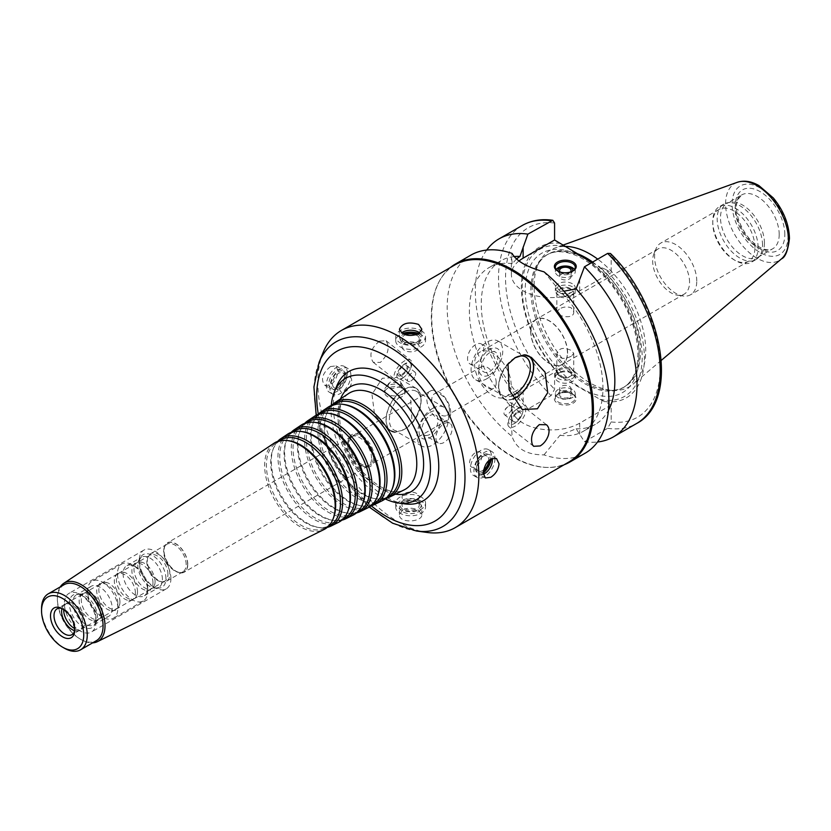 <?xml version="1.0" encoding="UTF-8"?>
<svg xmlns="http://www.w3.org/2000/svg" width="831" height="831" viewBox="0 0 831 831"><rect width="100%" height="100%" fill="white"/><g stroke="black" fill="none" stroke-linecap="round" stroke-linejoin="round"><path stroke-width="0.62" stroke-dasharray="4.16 3.12" d="M517.007 409.07A9.889 4.571 -51.6 0 1 521.608 415.521A9.889 4.571 -51.6 0 1 516.342 422.169A9.889 4.571 -51.6 0 1 509.6 424.039A9.889 4.571 -51.6 0 1 509.86 417.037A9.889 4.571 -51.6 0 1 515.127 410.389A9.889 4.571 -51.6 0 1 517.007 409.07M518.357 408.031A12.423 5.744 -51.6 0 1 524.465 407.335A12.423 5.744 -51.6 0 1 521.266 420.652A12.423 5.744 -51.6 0 1 509.039 426.833A12.423 5.744 -51.6 0 1 509.372 418.045A12.423 5.744 -51.6 0 1 515.989 409.683A12.423 5.744 -51.6 0 1 518.357 408.031M517.703 411.729A7.354 3.407 -51.6 0 1 521.12 416.518A7.354 3.407 -51.6 0 1 517.204 421.462A7.354 3.407 -51.6 0 1 511.47 420.777A7.354 3.407 -51.6 0 1 517.703 411.729M517.495 412.903A5.744 2.659 -51.6 0 1 520.32 412.581A5.744 2.659 -51.6 0 1 518.835 418.731A5.744 2.659 -51.6 0 1 513.194 421.587A5.744 2.659 -51.6 0 1 513.371 417.463A5.744 2.659 -51.6 0 1 517.495 412.903M508.852 406.068A5.744 2.659 -51.6 0 1 511.678 405.746A5.744 2.659 -51.6 0 1 510.192 411.896A5.744 2.659 -51.6 0 1 504.552 414.752A5.744 2.659 -51.6 0 1 504.708 410.691A5.744 2.659 -51.6 0 1 507.762 406.826A5.744 2.659 -51.6 0 1 508.852 406.068M402.692 377.97A9.889 4.571 128.4 0 0 404.572 376.651A9.889 4.571 128.4 0 0 409.839 370.003A9.889 4.571 128.4 0 0 410.109 363.002A9.889 4.571 128.4 0 0 403.357 364.871A9.889 4.571 128.4 0 0 398.091 371.519A9.889 4.571 128.4 0 0 402.692 377.97M401.342 379.009A12.423 5.744 128.4 0 0 403.71 377.357A12.423 5.744 128.4 0 0 410.327 368.995A12.423 5.744 128.4 0 0 410.659 360.207A12.423 5.744 128.4 0 0 398.444 366.388A12.423 5.744 128.4 0 0 395.234 379.705A12.423 5.744 128.4 0 0 401.342 379.009M401.996 375.321A7.354 3.407 128.4 0 0 408.229 366.263A7.354 3.407 128.4 0 0 402.495 365.578A7.354 3.407 128.4 0 0 398.579 370.522A7.354 3.407 128.4 0 0 401.996 375.321M402.204 374.137A5.744 2.659 128.4 0 0 406.328 369.577A5.744 2.659 128.4 0 0 406.504 365.453A5.744 2.659 128.4 0 0 400.864 368.31A5.744 2.659 128.4 0 0 399.389 374.459A5.744 2.659 128.4 0 0 402.204 374.137M410.846 380.972A5.744 2.659 128.4 0 0 411.937 380.214A5.744 2.659 128.4 0 0 414.991 376.35A5.744 2.659 128.4 0 0 415.147 372.288A5.744 2.659 128.4 0 0 409.506 375.145A5.744 2.659 128.4 0 0 408.021 381.294A5.744 2.659 128.4 0 0 410.846 380.972M379.528 341.105C370.823 348.168 368.735 355.242 373.264 362.306L380.38 362.42C388.181 354.775 390.071 347.545 386.051 340.741L379.528 341.105M399.212 386.924L400.916 383.465L390.425 381.855L388.357 384.805L388.69 386.54L390.04 387.911L392.242 388.576L399.212 386.924M402.027 394.174A10.19 5.879 180 0 1 390.923 395.452A10.19 5.879 180 0 1 384.628 390.009A10.19 5.879 180 0 1 385.522 387.61A10.19 5.879 180 0 1 394.818 384.13A10.19 5.879 180 0 1 404.126 387.61A10.19 5.879 180 0 1 405.009 390.009A10.19 5.879 180 0 1 402.027 394.174M402.027 396.667A10.19 5.879 180 0 1 390.923 397.945A10.19 5.879 180 0 1 384.628 392.502A10.19 5.879 180 0 1 394.818 386.623A10.19 5.879 180 0 1 405.009 392.502A10.19 5.879 180 0 1 402.027 396.667M395.151 432.432A24.857 14.356 -60 0 1 391.183 431.279A24.857 14.356 -60 0 1 391.183 402.578A24.857 14.356 -60 0 1 416.04 388.233A24.857 14.356 -60 0 1 412.062 422.667L410.535 397.208L397.478 377.523L382.291 378.25L371.976 394.393L374.625 414.835L388.285 429.606L395.525 432.213A24.608 14.21 -60 0 1 386.716 414.7A24.608 14.21 -60 0 1 403.606 389.666A24.608 14.21 -60 0 1 421.005 399.711A24.608 14.21 -60 0 1 411.688 422.886L412.062 422.667M444.034 423.717A11.478 6.627 -60 0 1 449.768 423.156A11.478 6.627 -60 0 1 449.768 436.41A11.478 6.627 -60 0 1 438.29 443.037A11.478 6.627 -60 0 1 436.535 433.834A11.478 6.627 -60 0 1 444.034 423.717M429.97 415.604A11.478 6.627 -60 0 1 435.714 415.033A11.478 6.627 -60 0 1 435.714 428.287A11.478 6.627 -60 0 1 424.236 434.925A11.478 6.627 -60 0 1 422.47 425.721A11.478 6.627 -60 0 1 429.97 415.604M429.97 412.332A15.477 8.944 -60 0 1 439.454 425.825A15.477 8.944 -60 0 1 420.486 436.774A15.477 8.944 -60 0 1 429.97 412.332M432.785 408.333A22.375 12.912 -60 0 1 443.972 407.232A22.375 12.912 -60 0 1 443.972 433.055A22.375 12.912 -60 0 1 421.597 445.977A22.375 12.912 -60 0 1 418.17 428.048A22.375 12.912 -60 0 1 432.785 408.333M405.185 392.409A22.375 12.912 -60 0 1 416.373 391.297A22.375 12.912 -60 0 1 421.005 401.539A22.375 12.912 -60 0 1 405.185 428.931A22.375 12.912 -60 0 1 394.008 430.043A22.375 12.912 -60 0 1 390.58 412.114A22.375 12.912 -60 0 1 405.185 392.409M395.525 432.213L404.624 429.263L411.688 422.886M507.637 364.373A24.857 14.356 120 0 0 503.669 398.807A24.857 14.356 120 0 0 512.956 399.067M529.482 356.406A24.857 14.356 120 0 0 528.516 355.761A24.857 14.356 120 0 0 524.548 354.608M475.664 363.324A11.478 6.627 120 0 0 483.164 353.206A11.478 6.627 120 0 0 481.409 344.003A11.478 6.627 120 0 0 469.93 350.63A11.478 6.627 120 0 0 469.93 363.885A11.478 6.627 120 0 0 475.664 363.324M489.729 371.436A11.478 6.627 120 0 0 497.229 361.319A11.478 6.627 120 0 0 495.473 352.126A11.478 6.627 120 0 0 483.985 358.753A11.478 6.627 120 0 0 483.985 372.008A11.478 6.627 120 0 0 489.729 371.436M489.729 374.708A15.477 8.944 120 0 0 499.213 350.267A15.477 8.944 120 0 0 480.245 361.215A15.477 8.944 120 0 0 489.729 374.708M486.914 378.707A22.375 12.912 120 0 0 501.529 358.992A22.375 12.912 120 0 0 498.101 341.063A22.375 12.912 120 0 0 475.727 353.985A22.375 12.912 120 0 0 475.727 379.809A22.375 12.912 120 0 0 486.914 378.707M514.794 357.943A22.375 12.912 120 0 0 514.514 358.109A22.375 12.912 120 0 0 498.693 385.501A22.375 12.912 120 0 0 503.326 395.743A22.375 12.912 120 0 0 511.481 396.044M527.83 355.678A24.608 14.21 120 0 0 526.376 355.138M507.544 364.726A24.608 14.21 120 0 0 498.693 387.329A24.608 14.21 120 0 0 512.862 398.89M416.726 493.51A8.611 4.976 0 0 0 407.346 492.43A8.611 4.976 0 0 0 402.027 497.021A8.611 4.976 0 0 0 410.639 501.997A8.611 4.976 0 0 0 419.25 497.021A8.611 4.976 0 0 0 416.726 493.51M416.726 501.623A8.611 4.976 0 0 0 407.346 500.553A8.611 4.976 0 0 0 402.027 505.144A8.611 4.976 0 0 0 410.639 510.109A8.611 4.976 0 0 0 419.25 505.144A8.611 4.976 0 0 0 416.726 501.623M402.734 509.87L399.451 514.659C398.766 523.748 422.512 522.232 421.826 514.659L418.544 510.317C413.277 507.668 408 507.512 402.734 509.87M418.544 502.599A11.187 6.461 0 0 0 406.359 501.207A11.187 6.461 0 0 0 399.451 507.17A11.187 6.461 0 0 0 410.639 513.631A11.187 6.461 0 0 0 421.826 507.17A11.187 6.461 0 0 0 418.544 502.599M421.182 501.083A14.916 8.611 0 0 0 404.936 499.213A14.916 8.611 0 0 0 395.722 507.17A14.916 8.611 0 0 0 410.639 515.781A14.916 8.611 0 0 0 425.555 507.17A14.916 8.611 0 0 0 421.182 501.083M421.182 497.021A14.916 8.611 0 0 0 404.936 495.162A14.916 8.611 0 0 0 395.722 503.108A14.916 8.611 0 0 0 410.639 511.719A14.916 8.611 0 0 0 425.555 503.108A14.916 8.611 0 0 0 421.182 497.021M418.138 500.813A10.606 6.129 0 0 0 400.397 503.555A10.606 6.129 0 0 0 413.381 511.055A10.606 6.129 0 0 0 418.138 500.813M351.7 380.868A8.611 4.976 120 0 0 349.913 376.931A8.611 4.976 120 0 0 341.302 381.907A8.611 4.976 120 0 0 341.302 391.848A8.611 4.976 120 0 0 347.94 389.542A8.611 4.976 120 0 0 351.7 380.868M344.668 376.817A8.611 4.976 120 0 0 342.881 372.87A8.611 4.976 120 0 0 334.27 377.845A8.611 4.976 120 0 0 334.27 387.786A8.611 4.976 120 0 0 340.907 385.48A8.611 4.976 120 0 0 344.668 376.817M330.53 366.554C322.407 373.202 320.475 379.445 324.744 385.262C331.912 386.041 336.347 381.252 338.051 370.896L335.932 365.879L330.53 366.554M344.73 374.75A11.187 6.461 120 0 0 342.414 369.629A11.187 6.461 120 0 0 331.226 376.09A11.187 6.461 120 0 0 331.226 389.001A11.187 6.461 120 0 0 339.848 386A11.187 6.461 120 0 0 344.73 374.75M347.368 373.223A14.916 8.611 120 0 0 344.273 366.398A14.916 8.611 120 0 0 329.367 375.01A14.916 8.611 120 0 0 329.367 392.232A14.916 8.611 120 0 0 340.855 388.233A14.916 8.611 120 0 0 347.368 373.223M350.879 375.259A14.916 8.611 120 0 0 347.794 368.424A14.916 8.611 120 0 0 332.878 377.035A14.916 8.611 120 0 0 332.878 394.258A14.916 8.611 120 0 0 344.366 390.269A14.916 8.611 120 0 0 350.879 375.259M346.08 375.996A10.606 6.129 120 0 0 334.831 374.989A10.606 6.129 120 0 0 334.831 389.999A10.606 6.129 120 0 0 346.08 375.996M416.726 343.328A8.611 4.976 180 0 1 419.25 346.839A8.611 4.976 180 0 1 410.639 351.814A8.611 4.976 180 0 1 402.027 346.839A8.611 4.976 180 0 1 407.346 342.247A8.611 4.976 180 0 1 416.726 343.328M416.289 334.976A8.611 4.976 180 0 1 416.726 335.205A8.611 4.976 180 0 1 419.25 338.726A8.611 4.976 180 0 1 410.639 343.691A8.611 4.976 180 0 1 402.027 338.726A8.611 4.976 180 0 1 405.466 334.748M419.873 333.054A11.187 6.461 180 0 1 421.826 336.69A11.187 6.461 180 0 1 410.639 343.151A11.187 6.461 180 0 1 399.451 336.69A11.187 6.461 180 0 1 401.664 332.847M421.182 330.603A14.916 8.611 180 0 1 425.555 336.69A14.916 8.611 180 0 1 410.639 345.301A14.916 8.611 180 0 1 395.722 336.69A14.916 8.611 180 0 1 404.936 328.744A14.916 8.611 180 0 1 421.182 330.603M419.094 333.657A14.916 8.611 180 0 1 421.182 334.664A14.916 8.611 180 0 1 425.555 340.752A14.916 8.611 180 0 1 410.639 349.363A14.916 8.611 180 0 1 395.722 340.752A14.916 8.611 180 0 1 402.63 333.491M417.983 334.301A10.606 6.129 180 0 1 418.138 334.394A10.606 6.129 180 0 1 417.941 343.161A10.606 6.129 180 0 1 402.765 342.829A10.606 6.129 180 0 1 403.741 334.072M481.762 455.959A8.611 4.976 -60 0 1 478.002 464.622A8.611 4.976 -60 0 1 471.364 466.939A8.611 4.976 -60 0 1 471.364 456.988A8.611 4.976 -60 0 1 479.975 452.022A8.611 4.976 -60 0 1 481.762 455.959M483.559 470.003A8.611 4.976 -60 0 1 478.396 470.99A8.611 4.976 -60 0 1 478.396 461.049A8.611 4.976 -60 0 1 487.008 456.084A8.611 4.976 -60 0 1 488.784 460.021A8.611 4.976 -60 0 1 488.773 460.519M483.299 474.252A11.187 6.461 -60 0 1 478.864 474.241A11.187 6.461 -60 0 1 478.864 461.319A11.187 6.461 -60 0 1 490.051 454.869A11.187 6.461 -60 0 1 492.232 458.369M495.006 458.463A14.916 8.611 -60 0 1 488.493 473.473A14.916 8.611 -60 0 1 477.004 477.461A14.916 8.611 -60 0 1 477.004 460.249A14.916 8.611 -60 0 1 491.91 451.638A14.916 8.611 -60 0 1 495.006 458.463M483.227 473.088A14.916 8.611 -60 0 1 473.483 475.436A14.916 8.611 -60 0 1 473.483 458.213A14.916 8.611 -60 0 1 488.399 449.602A14.916 8.611 -60 0 1 491.485 456.437A14.916 8.611 -60 0 1 491.308 458.754M483.278 471.842A10.606 6.129 -60 0 1 475.207 468.31A10.606 6.129 -60 0 1 482.51 454.993A10.606 6.129 -60 0 1 490.197 459.211A10.606 6.129 -60 0 1 490.197 459.387M569.36 274.282A5.744 3.314 -0 0 0 563.106 273.565A5.744 3.314 -0 0 0 559.564 276.619A5.744 3.314 -0 0 0 565.309 279.943A5.744 3.314 -0 0 0 571.042 276.619A5.744 3.314 -0 0 0 569.36 274.282M560.208 272.069A5.744 3.314 -0 0 0 565.309 273.846A5.744 3.314 -0 0 0 570.398 272.069M569.702 288.295A6.212 3.584 -0 0 0 560.915 288.295A6.212 3.584 -0 0 0 560.915 293.364A6.212 3.584 -0 0 0 569.702 293.364A6.212 3.584 -0 0 0 569.702 288.295M572.33 283.724A9.941 5.744 0 0 0 561.496 282.478A9.941 5.744 0 0 0 555.357 287.786A9.941 5.744 0 0 0 558.276 291.847A9.941 5.744 0 0 0 572.33 291.847A9.941 5.744 0 0 0 575.249 287.786A9.941 5.744 0 0 0 572.33 283.724M558.037 271.197A7.354 4.248 -0 0 0 565.309 274.781A7.354 4.248 -0 0 0 572.569 271.197M574.46 269.524A9.941 5.744 180 0 1 575.249 271.758A9.941 5.744 180 0 1 565.309 277.492A9.941 5.744 180 0 1 555.357 271.758A9.941 5.744 180 0 1 556.147 269.524M557.944 271.145A9.941 5.744 0 0 0 558.276 271.342A9.941 5.744 0 0 0 572.33 271.342A9.941 5.744 0 0 0 572.673 271.145M569.36 386.311A5.744 3.314 180 0 1 571.042 388.648A5.744 3.314 180 0 1 565.309 391.962A5.744 3.314 180 0 1 559.564 388.648A5.744 3.314 180 0 1 563.106 385.584A5.744 3.314 180 0 1 569.36 386.311M569.36 392.398A5.744 3.314 180 0 1 571.042 394.735A5.744 3.314 180 0 1 565.309 398.049A5.744 3.314 180 0 1 559.564 394.735A5.744 3.314 180 0 1 563.106 391.681A5.744 3.314 180 0 1 569.36 392.398M569.702 371.904L569.702 371.904A6.212 3.584 180 0 1 569.702 376.983A6.212 3.584 180 0 1 560.915 376.983A6.212 3.584 180 0 1 560.915 371.904A6.212 3.584 180 0 1 569.702 371.904L572.33 373.431A9.941 5.744 180 0 1 575.249 377.492A9.941 5.744 180 0 1 565.309 383.226A9.941 5.744 180 0 1 555.357 377.492A9.941 5.744 180 0 1 558.276 373.431A9.941 5.744 180 0 1 572.33 373.431L569.702 371.904M570.513 391.733A7.354 4.248 180 0 1 567.209 398.838A7.354 4.248 180 0 1 558.193 393.634A7.354 4.248 180 0 1 570.513 391.733M572.33 389.459A9.941 5.744 -0 0 0 561.496 388.222A9.941 5.744 -0 0 0 555.357 393.52A9.941 5.744 -0 0 0 565.309 399.264A9.941 5.744 -0 0 0 575.249 393.52A9.941 5.744 -0 0 0 572.33 389.459M572.33 393.925L572.33 393.925A9.941 5.744 180 0 1 575.249 397.987A9.941 5.744 180 0 1 565.309 403.731A9.941 5.744 180 0 1 555.357 397.987A9.941 5.744 180 0 1 558.276 393.925A9.941 5.744 180 0 1 572.33 393.925L573.037 394.33A10.938 6.316 -0 0 0 557.57 394.33A10.938 6.316 -0 0 0 557.57 403.264A10.938 6.316 -0 0 0 573.037 403.264A10.938 6.316 -0 0 0 573.037 394.33L572.33 393.925M572.33 370.387A9.941 5.744 180 0 1 574.377 372.101A9.941 5.744 180 0 1 575.249 374.449A9.941 5.744 180 0 1 565.309 380.183A9.941 5.744 180 0 1 555.357 374.449A9.941 5.744 180 0 1 556.23 372.101A9.941 5.744 180 0 1 572.33 370.387M571.281 368.881A8.455 4.882 180 0 1 573.016 370.346A8.455 4.882 180 0 1 573.754 372.34A8.455 4.882 180 0 1 565.309 377.212A8.455 4.882 180 0 1 556.853 372.34A8.455 4.882 180 0 1 557.591 370.346A8.455 4.882 180 0 1 571.281 368.881M571.281 356.25C563.854 359.781 559.045 358.826 556.853 353.383C559.045 347.929 563.854 346.963 571.281 350.495L573.754 353.383L571.281 356.25M572.33 286.768A9.941 5.744 0 0 0 561.496 285.532A9.941 5.744 0 0 0 555.357 290.829A9.941 5.744 0 0 0 556.23 293.177A9.941 5.744 0 0 0 565.309 296.574A9.941 5.744 0 0 0 574.377 293.177A9.941 5.744 0 0 0 575.249 290.829A9.941 5.744 0 0 0 572.33 286.768M571.281 289.489A8.455 4.882 0 0 0 562.068 288.43A8.455 4.882 0 0 0 556.853 292.938A8.455 4.882 0 0 0 557.591 294.932A8.455 4.882 0 0 0 565.309 297.82A8.455 4.882 0 0 0 573.016 294.932A8.455 4.882 0 0 0 573.754 292.938A8.455 4.882 0 0 0 571.281 289.489M559.325 309.028L556.853 311.895C556.344 316.258 574.273 320.132 573.754 311.895L571.281 307.875C567.293 306.359 563.314 306.743 559.325 309.028M543.993 454.879L559.99 435.267L576.143 428.786L584.463 441.697L607.658 428.308L611.18 421.93L611.18 404.988L579.716 423.156A40.013 23.102 180 0 1 536.109 428.162A40.013 23.102 180 0 1 511.397 406.816A40.013 23.102 180 0 1 523.125 390.477L554.578 372.309L554.578 389.261L551.067 395.629L527.872 409.029L519.957 396.345L512.332 407.751L511.397 424.142L512.093 436.462C516.186 448.792 526.812 454.921 543.993 454.879A114.335 66.013 -120 0 0 585.211 453.165M611.18 404.988L600.003 399.347L564.342 378.759L554.578 372.309M450.329 267.561A114.335 66.013 -120 0 0 439.755 280.483A114.335 66.013 -120 0 0 455.409 396.086A114.335 66.013 -120 0 0 547.702 467.448A114.335 66.013 -120 0 0 564.176 464.737M470.876 255.127A114.335 66.013 -120 0 0 450.651 336.472A114.335 66.013 -120 0 0 512.093 436.462M559.99 435.267A94.454 54.534 -120 0 0 583.383 431.258A94.454 54.534 -120 0 0 559.99 291.182L543.993 271.83M576.143 428.786A94.454 54.534 -120 0 0 595.276 424.402A94.454 54.534 -120 0 0 608.448 410.389M563.927 291.214L559.99 291.182M584.463 441.697A114.335 66.013 -120 0 0 597.52 442.009M605.269 401.581A86.995 50.224 -120 0 0 644.399 358.005A86.995 50.224 -120 0 0 605.269 269.254L611.18 272.661L611.18 255.719L610.442 253.486M600.003 399.347A84.866 48.998 -120 0 0 642.186 357.538A84.866 48.998 -120 0 0 600.003 267.031L605.269 269.254M516.466 258.981L512.332 263.656L511.397 257.174L512.093 253.424M518.98 260.965A40.013 23.102 0 0 0 511.397 274.49A40.013 23.102 0 0 0 536.109 295.836A40.013 23.102 0 0 0 579.716 290.829L611.18 272.661M592.036 262.43L600.003 267.031M564.291 246.392A78.914 45.56 -120 0 0 554.734 248.105A78.914 45.56 -120 0 0 539.651 261.422A78.914 45.56 -120 0 0 550.454 341.209A78.914 45.56 -120 0 0 614.151 390.466A78.914 45.56 -120 0 0 633.222 384.057A78.914 45.56 -120 0 0 645.708 350.651A78.914 45.56 -120 0 0 597.728 259.147M576.028 253.185A76.556 44.199 -120 0 0 548.055 254.203A76.556 44.199 -120 0 0 537.574 265.193A76.556 44.199 -120 0 0 548.055 342.601A76.556 44.199 -120 0 0 609.84 390.373A76.556 44.199 -120 0 0 624.611 386.799A76.556 44.199 -120 0 0 640.462 351.752A76.556 44.199 -120 0 0 592.659 262.066M564.342 246.443A84.866 48.998 -120 0 0 522.169 288.253A84.866 48.998 -120 0 0 564.342 378.759M560.489 243.4A86.995 50.224 -120 0 0 521.369 286.975A86.995 50.224 -120 0 0 560.489 375.726M486.696 250.058A114.335 66.013 -120 0 0 527.872 409.029M514.109 256.582A94.454 54.534 -120 0 0 500.823 260.799A94.454 54.534 -120 0 0 519.957 396.345M512.332 263.656A94.454 54.534 -120 0 0 488.94 267.665A94.454 54.534 -120 0 0 512.332 407.751M454.9 264.923A113.837 65.722 -120 0 0 439.319 281.273A113.837 65.722 -120 0 0 454.9 396.377A113.837 65.722 -120 0 0 546.788 467.427A113.837 65.722 -120 0 0 568.747 462.098M323.134 352.458A113.837 65.722 -120 0 0 341.416 461.901A113.837 65.722 -120 0 0 427.061 532.453M336.773 385.979A74.572 43.056 -120 0 0 348.75 457.663A74.572 43.056 -120 0 0 404.842 503.877M331.278 405.507A70.261 40.563 -120 0 0 385.179 498.88M331.746 405.32A54.586 31.516 -120 0 0 327.123 412.612A54.586 31.516 -120 0 0 335.89 465.09A54.586 31.516 -120 0 0 376.952 498.922A54.586 31.516 -120 0 0 385.584 498.558M334.124 404.385A53.496 30.882 -120 0 0 326.51 414.118A53.496 30.882 -120 0 0 335.101 465.547A53.496 30.882 -120 0 0 375.342 498.693A53.496 30.882 -120 0 0 387.578 496.969M343.857 404.458A53.153 30.685 -120 0 0 329.73 407.315A53.153 30.685 -120 0 0 330.696 468.092A53.153 30.685 -120 0 0 382.842 499.317A53.153 30.685 -120 0 0 392.388 488.503M328.141 407.18A54.067 31.214 -120 0 0 329.118 468.996A54.067 31.214 -120 0 0 382.167 500.761M318.231 414.337A53.548 30.913 -120 0 0 313.754 421.431A53.548 30.913 -120 0 0 322.355 472.901A53.548 30.913 -120 0 0 362.638 506.089A53.548 30.913 -120 0 0 371.01 505.757M320.6 413.391A52.446 30.28 -120 0 0 313.131 422.937A52.446 30.28 -120 0 0 321.555 473.358A52.446 30.28 -120 0 0 361.018 505.871A52.446 30.28 -120 0 0 373.015 504.178M330.063 413.526A52.114 30.082 -120 0 0 316.206 416.321A52.114 30.082 -120 0 0 317.151 475.903A52.114 30.082 -120 0 0 368.278 506.515A52.114 30.082 -120 0 0 377.638 495.92M314.617 416.186A53.028 30.612 -120 0 0 315.583 476.817A53.028 30.612 -120 0 0 367.603 507.959M304.717 423.353A52.498 30.311 -120 0 0 300.386 430.25A52.498 30.311 -120 0 0 308.81 480.723A52.498 30.311 -120 0 0 348.314 513.257A52.498 30.311 -120 0 0 356.447 512.956M307.086 422.397A51.408 29.677 -120 0 0 299.762 431.756A51.408 29.677 -120 0 0 308.021 481.18A51.408 29.677 -120 0 0 346.693 513.039A51.408 29.677 -120 0 0 358.452 511.377M316.268 422.584A51.065 29.49 -120 0 0 302.692 425.327A51.065 29.49 -120 0 0 303.616 483.725A51.065 29.49 -120 0 0 353.726 513.724A51.065 29.49 -120 0 0 362.887 503.337M301.092 425.192A51.979 30.009 -120 0 0 302.037 484.629A51.979 30.009 -120 0 0 353.04 515.168M291.203 432.369A51.46 29.708 -120 0 0 287.007 439.069A51.46 29.708 -120 0 0 295.275 488.535A51.46 29.708 -120 0 0 333.989 520.435A51.46 29.708 -120 0 0 341.884 520.154M293.561 431.403A50.369 29.075 -120 0 0 286.394 440.575A50.369 29.075 -120 0 0 294.475 489.002A50.369 29.075 -120 0 0 332.369 520.216A50.369 29.075 -120 0 0 343.899 518.586M302.463 431.653A50.026 28.888 -120 0 0 289.167 434.333A50.026 28.888 -120 0 0 290.081 491.536A50.026 28.888 -120 0 0 339.162 520.923A50.026 28.888 -120 0 0 348.137 510.753M287.578 434.198A50.94 29.407 -120 0 0 288.502 492.451A50.94 29.407 -120 0 0 338.477 522.377M277.679 441.386A50.421 29.106 -120 0 0 273.638 447.888A50.421 29.106 -120 0 0 281.73 496.356A50.421 29.106 -120 0 0 319.665 527.602A50.421 29.106 -120 0 0 327.31 527.353M280.047 440.42A49.32 28.483 -120 0 0 273.015 449.394A49.32 28.483 -120 0 0 280.94 496.813A49.32 28.483 -120 0 0 318.044 527.384A49.32 28.483 -120 0 0 329.336 525.794M288.669 440.71A48.987 28.285 -120 0 0 275.643 443.349A48.987 28.285 -120 0 0 276.536 499.358A48.987 28.285 -120 0 0 324.599 528.132A48.987 28.285 -120 0 0 333.387 518.17M274.053 443.214A49.902 28.805 -120 0 0 274.968 500.262A49.902 28.805 -120 0 0 323.924 529.576M60.268 586.904A33.687 19.445 -120 0 0 57.37 598.382A33.687 19.445 -120 0 0 81.189 639.641A33.687 19.445 -120 0 0 92.584 642.872M64.06 584.712A32.316 18.656 -120 0 0 57.37 599.504A32.316 18.656 -120 0 0 80.212 639.081A32.316 18.656 -120 0 0 96.375 640.68M41.55 608.645A32.316 18.656 -120 0 0 64.403 648.211M74.125 632.401A14.916 8.611 -120 0 0 75.102 627.831A14.916 8.611 -120 0 0 60.112 608.126M74.613 630.636A14.916 8.611 -120 0 0 79.589 630.282A14.916 8.611 -120 0 0 82.674 623.458A14.916 8.611 -120 0 0 76.172 608.448A14.916 8.611 -120 0 0 64.673 604.449A14.916 8.611 -120 0 0 61.878 608.593M74.676 628.568A14.916 8.611 -120 0 0 81.698 629.067A14.916 8.611 -120 0 0 84.513 624.819A14.916 8.611 -120 0 0 84.783 622.242A14.916 8.611 -120 0 0 71.871 602.922A14.916 8.611 -120 0 0 66.781 603.233A14.916 8.611 -120 0 0 63.707 609.559M100.25 613.309A14.916 8.611 -120 0 0 93.747 598.299A14.916 8.611 -120 0 0 82.248 594.3A14.916 8.611 -120 0 0 79.433 598.559A14.916 8.611 -120 0 0 92.075 620.456A14.916 8.611 -120 0 0 97.165 620.134A14.916 8.611 -120 0 0 100.25 613.309M102.358 612.094A14.916 8.611 -120 0 0 89.447 592.773A14.916 8.611 -120 0 0 84.357 593.085A14.916 8.611 -120 0 0 84.357 610.307A14.916 8.611 -120 0 0 99.273 618.918A14.916 8.611 -120 0 0 102.088 614.67A14.916 8.611 -120 0 0 102.358 612.094M117.825 603.161A14.916 8.611 -120 0 0 111.323 588.151A14.916 8.611 -120 0 0 99.824 584.162A14.916 8.611 -120 0 0 97.009 588.41A14.916 8.611 -120 0 0 109.65 610.307A14.916 8.611 -120 0 0 114.74 609.985A14.916 8.611 -120 0 0 117.825 603.161M119.934 601.945A14.916 8.611 -120 0 0 107.022 582.624A14.916 8.611 -120 0 0 101.933 582.936A14.916 8.611 -120 0 0 101.933 600.159A14.916 8.611 -120 0 0 116.849 608.77A14.916 8.611 -120 0 0 119.664 604.521A14.916 8.611 -120 0 0 119.934 601.945M135.401 593.012A14.916 8.611 -120 0 0 128.898 578.002A14.916 8.611 -120 0 0 117.4 574.013A14.916 8.611 -120 0 0 114.585 578.262A14.916 8.611 -120 0 0 127.226 600.159A14.916 8.611 -120 0 0 132.316 599.837A14.916 8.611 -120 0 0 135.401 593.012M137.51 591.797A14.916 8.611 -120 0 0 124.598 572.476A14.916 8.611 -120 0 0 119.508 572.798A14.916 8.611 -120 0 0 119.508 590.01A14.916 8.611 -120 0 0 134.425 598.621A14.916 8.611 -120 0 0 137.24 594.373A14.916 8.611 -120 0 0 137.51 591.797M152.977 582.863A14.916 8.611 -120 0 0 146.474 567.864A14.916 8.611 -120 0 0 134.975 563.865A14.916 8.611 -120 0 0 132.16 568.113A14.916 8.611 -120 0 0 144.802 590.01A14.916 8.611 -120 0 0 149.892 589.698A14.916 8.611 -120 0 0 152.977 582.863M155.085 581.648A14.916 8.611 -120 0 0 142.174 562.327A14.916 8.611 -120 0 0 137.084 562.649A14.916 8.611 -120 0 0 137.084 579.861A14.916 8.611 -120 0 0 152 588.473A14.916 8.611 -120 0 0 154.815 584.224A14.916 8.611 -120 0 0 155.085 581.648M167.935 574.231A14.916 8.611 -120 0 0 161.422 559.221A14.916 8.611 -120 0 0 149.933 555.233A14.916 8.611 -120 0 0 147.534 558.11A14.916 8.611 -120 0 0 149.933 572.455A14.916 8.611 -120 0 0 161.152 581.69A14.916 8.611 -120 0 0 164.839 581.066A14.916 8.611 -120 0 0 167.935 574.231M169.856 573.941A15.903 9.183 -120 0 0 162.907 557.933A15.903 9.183 -120 0 0 150.65 553.664A15.903 9.183 -120 0 0 148.095 556.739A15.903 9.183 -120 0 0 150.65 572.04A15.903 9.183 -120 0 0 162.616 581.897A15.903 9.183 -120 0 0 166.553 581.222A15.903 9.183 -120 0 0 169.856 573.941M186.165 564.519A15.903 9.183 -120 0 0 179.216 548.512A15.903 9.183 -120 0 0 166.958 544.253A15.903 9.183 -120 0 0 164.403 547.328A15.903 9.183 -120 0 0 166.958 562.618A15.903 9.183 -120 0 0 178.925 572.476A15.903 9.183 -120 0 0 182.872 571.801A15.903 9.183 -120 0 0 186.165 564.519M187.609 564.301A16.651 9.619 -120 0 0 177.969 545.365A16.651 9.619 -120 0 0 164.829 546.299A16.651 9.619 -120 0 0 167.498 562.307A16.651 9.619 -120 0 0 180.026 572.632A16.651 9.619 -120 0 0 187.609 564.301M187.775 564.394A16.9 9.754 -120 0 0 180.4 547.39A16.9 9.754 -120 0 0 167.374 542.861A16.9 9.754 -120 0 0 167.374 562.379A16.9 9.754 -120 0 0 184.274 572.133A16.9 9.754 -120 0 0 187.775 564.394M371.55 458.297A16.9 9.754 -120 0 0 364.175 441.292A16.9 9.754 -120 0 0 351.149 436.763A16.9 9.754 -120 0 0 348.438 440.025A16.9 9.754 -120 0 0 351.149 456.281A16.9 9.754 -120 0 0 363.864 466.752A16.9 9.754 -120 0 0 368.05 466.035A16.9 9.754 -120 0 0 371.55 458.297M374.428 457.85A18.396 10.616 -120 0 0 363.791 436.94A18.396 10.616 -120 0 0 349.28 437.968A18.396 10.616 -120 0 0 352.23 455.658A18.396 10.616 -120 0 0 366.066 467.053A18.396 10.616 -120 0 0 374.428 457.85M373.379 457.247A16.9 9.754 -120 0 0 366.004 440.233A16.9 9.754 -120 0 0 352.978 435.704A16.9 9.754 -120 0 0 352.978 455.222A16.9 9.754 -120 0 0 369.878 464.986A16.9 9.754 -120 0 0 373.379 457.247M450.714 412.602A16.9 9.754 -120 0 0 443.328 395.587A16.9 9.754 -120 0 0 430.313 391.058A16.9 9.754 -120 0 0 430.313 410.576A16.9 9.754 -120 0 0 447.213 420.33A16.9 9.754 -120 0 0 450.714 412.602M449.374 409.714A12.423 7.178 -120 0 0 443.951 397.208A12.423 7.178 -120 0 0 434.374 393.884A12.423 7.178 -120 0 0 434.374 408.229A12.423 7.178 -120 0 0 446.798 415.407A12.423 7.178 -120 0 0 449.374 409.714M496.2 382.686A12.423 7.178 -120 0 0 490.778 370.169A12.423 7.178 -120 0 0 481.201 366.845A12.423 7.178 -120 0 0 481.201 381.19A12.423 7.178 -120 0 0 493.624 388.368A12.423 7.178 -120 0 0 496.2 382.686M511.169 384.992A25.854 14.927 -120 0 0 499.888 358.982A25.854 14.927 -120 0 0 479.965 352.053A25.854 14.927 -120 0 0 479.965 381.907A25.854 14.927 -120 0 0 505.819 396.834A25.854 14.927 -120 0 0 511.169 384.992M567.417 352.531A25.854 14.927 -120 0 0 556.126 326.51A25.854 14.927 -120 0 0 536.213 319.582A25.854 14.927 -120 0 0 536.213 349.435A25.854 14.927 -120 0 0 562.057 364.362A25.854 14.927 -120 0 0 567.417 352.531M567.594 352.624A26.093 15.072 -120 0 0 556.199 326.365A26.093 15.072 -120 0 0 536.088 319.374A26.093 15.072 -120 0 0 536.088 349.508A26.093 15.072 -120 0 0 562.182 364.57A26.093 15.072 -120 0 0 567.594 352.624M689.564 282.208A26.093 15.072 -120 0 0 678.179 255.938A26.093 15.072 -120 0 0 658.059 248.947A26.093 15.072 -120 0 0 653.872 253.995A26.093 15.072 -120 0 0 658.059 279.081A26.093 15.072 -120 0 0 677.701 295.254A26.093 15.072 -120 0 0 684.162 294.153A26.093 15.072 -120 0 0 689.564 282.208M696.773 281.086A29.823 17.222 -120 0 0 683.747 251.076A29.823 17.222 -120 0 0 660.77 243.078A29.823 17.222 -120 0 0 655.981 248.843A29.823 17.222 -120 0 0 660.77 277.523A29.823 17.222 -120 0 0 683.207 296.013A29.823 17.222 -120 0 0 690.592 294.745A29.823 17.222 -120 0 0 696.773 281.086M754.943 247.503A29.823 17.222 -120 0 0 741.927 217.483A29.823 17.222 -120 0 0 718.94 209.495A29.823 17.222 -120 0 0 712.759 223.144A29.823 17.222 -120 0 0 733.856 259.677A29.823 17.222 -120 0 0 748.773 261.152A29.823 17.222 -120 0 0 754.943 247.503M758.111 247.503A32.066 18.511 -120 0 0 744.109 215.239A32.066 18.511 -120 0 0 719.407 206.649A32.066 18.511 -120 0 0 712.759 221.326A32.066 18.511 -120 0 0 735.435 260.591A32.066 18.511 -120 0 0 751.473 262.18A32.066 18.511 -120 0 0 758.111 247.503M762.515 244.958A32.066 18.511 -120 0 0 750.476 214.886A32.066 18.511 -120 0 0 727.135 202.847A32.066 18.511 -120 0 0 723.811 204.104A32.066 18.511 -120 0 0 723.811 241.125A32.066 18.511 -120 0 0 755.878 259.636A32.066 18.511 -120 0 0 758.62 257.381A32.066 18.511 -120 0 0 762.515 244.958M764.437 243.036A31.069 17.939 -120 0 0 752.772 213.889A31.069 17.939 -120 0 0 730.158 202.234A31.069 17.939 -120 0 0 726.928 203.45A31.069 17.939 -120 0 0 726.928 239.318A31.069 17.939 -120 0 0 757.997 257.257A31.069 17.939 -120 0 0 760.666 255.075A31.069 17.939 -120 0 0 764.437 243.036M147.71 587.943A17.399 10.045 -120 0 0 135.401 566.628A17.399 10.045 -120 0 0 126.707 565.766A17.399 10.045 -120 0 0 126.707 585.865A17.399 10.045 -120 0 0 144.106 595.91A17.399 10.045 -120 0 0 147.71 587.943L147.71 591.184A21.377 12.34 -120 0 0 132.596 565.007A21.377 12.34 -120 0 0 121.908 563.948A21.377 12.34 -120 0 0 121.908 588.628A21.377 12.34 -120 0 0 143.275 600.969A21.377 12.34 -120 0 0 147.71 591.184M170.906 578.605A22.375 12.912 -120 0 0 161.141 556.095A22.375 12.912 -120 0 0 143.908 550.101A22.375 12.912 -120 0 0 139.276 560.343A22.375 12.912 -120 0 0 155.085 587.735A22.375 12.912 -120 0 0 166.273 588.847A22.375 12.912 -120 0 0 170.906 578.605M96.032 621.837A22.375 12.912 -120 0 0 80.212 594.435A22.375 12.912 -120 0 0 69.035 593.324A22.375 12.912 -120 0 0 69.035 619.157A22.375 12.912 -120 0 0 91.4 632.069A22.375 12.912 -120 0 0 96.032 621.837L96.032 618.96A18.853 10.886 -120 0 0 82.705 595.869A18.853 10.886 -120 0 0 69.368 603.566A18.853 10.886 -120 0 0 82.705 626.657A18.853 10.886 -120 0 0 96.032 618.96L93.882 624.902A17.399 10.045 -120 0 0 97.487 616.934A17.399 10.045 -120 0 0 89.893 599.421A17.399 10.045 -120 0 0 76.483 594.757A17.399 10.045 -120 0 0 76.483 614.857A17.399 10.045 -120 0 0 93.882 624.902L108.601 616.405A17.399 10.045 -120 0 0 112.206 608.437A17.399 10.045 -120 0 0 104.613 590.924A17.399 10.045 -120 0 0 91.202 586.27A17.399 10.045 -120 0 0 87.598 594.227A17.399 10.045 -120 0 0 99.897 615.542A17.399 10.045 -120 0 0 108.601 616.405M117.825 608.437A21.377 12.34 -120 0 0 108.497 586.925A21.377 12.34 -120 0 0 92.023 581.201A21.377 12.34 -120 0 0 87.598 590.986A21.377 12.34 -120 0 0 102.712 617.163A21.377 12.34 -120 0 0 113.4 618.222A21.377 12.34 -120 0 0 117.825 608.437M579.716 423.156L579.716 434.229M523.125 390.477L523.125 401.55M607.658 428.308A114.335 66.013 -120 0 0 636.536 423.54M611.18 421.93A109.37 63.146 -120 0 0 660.209 367.136A109.37 63.146 -120 0 0 611.18 255.719M579.716 290.829L579.716 279.756M787.996 236.347A39.535 22.821 -120 0 0 746.061 184.181A39.535 22.821 -120 0 0 746.061 240.086A39.535 22.821 -120 0 0 787.996 236.347M784.828 234.519A35.047 20.235 -120 0 0 747.651 188.273A35.047 20.235 -120 0 0 747.651 237.832A35.047 20.235 -120 0 0 784.828 234.519M737.222 182.332A44.448 25.668 -120 0 0 734.812 234.778A44.448 25.668 -120 0 0 781.431 258.908M639.122 352.531A76.556 44.199 -120 0 0 605.706 275.487A76.556 44.199 -120 0 0 546.715 254.972A76.556 44.199 -120 0 0 546.715 343.369A76.556 44.199 -120 0 0 623.271 387.568A76.556 44.199 -120 0 0 639.122 352.531M639.122 355.772A80.534 46.494 -120 0 0 553.706 249.508A80.534 46.494 -120 0 0 553.706 363.407A80.534 46.494 -120 0 0 639.122 355.772M554.578 223.051A109.37 63.146 -120 0 0 505.549 277.845A109.37 63.146 -120 0 0 554.578 389.261M522.2 225.502A114.335 66.013 -120 0 0 551.067 395.629M319.094 362.358A106.659 61.587 -120 0 0 336.212 464.903A106.659 61.587 -120 0 0 416.456 531.009M318.315 414.243A98.058 56.612 -120 0 0 371.135 505.726M340.523 398.932A60.611 34.995 -120 0 0 350.453 456.676A60.611 34.995 -120 0 0 395.504 494.165M348.594 393.541A55.646 32.129 -120 0 0 349.612 457.164A55.646 32.129 -120 0 0 404.198 489.854C389.355 500.189 351.731 471.312 342.528 436.254C337.085 414.513 339.1 400.282 348.594 393.541M779.198 234.519A31.069 17.939 -120 0 0 765.642 203.242A31.069 17.939 -120 0 0 741.699 194.921A31.069 17.939 -120 0 0 741.699 230.8A31.069 17.939 -120 0 0 772.768 248.739A31.069 17.939 -120 0 0 779.198 234.519M162.419 579.446A17.399 10.045 -120 0 0 154.826 561.933A17.399 10.045 -120 0 0 141.415 557.279A17.399 10.045 -120 0 0 141.415 577.368A17.399 10.045 -120 0 0 158.814 587.413A17.399 10.045 -120 0 0 162.419 579.446M165.94 578.605A18.853 10.886 -120 0 0 152.603 555.513A18.853 10.886 -120 0 0 139.276 563.21A18.853 10.886 -120 0 0 152.603 586.302A18.853 10.886 -120 0 0 165.94 578.605M509.86 417.037L509.372 418.045M515.127 410.389L515.989 409.683M521.12 416.518L521.608 415.521M517.204 421.462L516.342 422.169M520.32 412.581L511.678 405.746M513.194 421.587L504.552 414.752M507.762 406.826L505.809 408.426L504.708 410.691M546.445 424.734L524.465 407.335M533.647 446.299L509.039 426.833M409.839 370.003L410.327 368.995M404.572 376.651L403.71 377.357M398.579 370.522L398.091 371.519M402.495 365.578L403.357 364.871M399.389 374.459L408.021 381.294M406.504 365.453L415.147 372.288M411.937 380.214L413.89 378.614L414.991 376.35M373.254 362.306L395.234 379.705M386.051 340.741L410.659 360.207M389.095 382.998L385.522 387.61M400.916 383.465L404.126 387.61M384.628 390.009L384.628 392.502M405.009 390.009L405.009 392.502M416.04 388.233L397.478 377.523M391.183 431.279L388.285 429.606M449.768 423.156L435.714 415.033M438.29 443.037L424.236 434.925M443.972 407.232L416.373 391.297M421.597 445.977L394.008 430.043M421.005 401.539L421.005 399.711M405.185 428.931L404.624 429.263M503.669 398.807L522.221 409.517M528.516 355.761L531.414 357.434M469.93 363.885L483.985 372.008M481.409 344.003L495.473 352.126M475.727 379.809L503.326 395.743M498.101 341.063L525.691 356.998M498.693 385.501L498.693 387.329M514.514 358.109L515.075 357.777M419.25 505.144L419.25 497.021M402.027 505.144L402.027 497.021M421.826 514.659L421.826 507.17M399.451 514.659L399.451 507.17M425.555 507.17L425.555 503.108M395.722 507.17L395.722 503.108M334.27 387.786L341.302 391.848M342.881 372.87L349.913 376.931M324.744 385.262L331.226 389.001M335.932 365.889L342.414 369.629M329.367 392.232L332.878 394.258M344.273 366.398L347.794 368.424M402.027 338.726L402.027 346.839M419.25 338.726L419.25 346.839M399.451 329.211L399.451 336.69M421.826 329.211L421.826 336.69M395.722 336.69L395.722 340.752M425.555 336.69L425.555 340.752M487.008 456.084L479.975 452.022M478.396 470.99L471.364 466.939M496.533 458.608L490.051 454.869M485.346 477.981L478.864 474.241M491.91 451.638L488.399 449.602M477.004 477.461L473.483 475.436M571.042 276.619L571.042 270.532M559.564 276.619L559.564 270.532M569.702 293.364L572.33 291.847M560.915 293.364L558.276 291.847M575.249 271.758L575.249 267.291M555.357 271.758L555.357 267.291M559.564 388.648L559.564 394.735M571.042 388.648L571.042 394.735M560.915 371.904L558.276 373.431M555.357 393.52L555.357 397.987M575.249 393.52L575.249 397.987M557.591 370.346L556.23 372.101M573.016 370.346L574.377 372.101M555.357 374.449L555.357 377.492M575.249 374.449L575.249 377.492M558.276 393.925L557.57 394.33M556.853 353.383L556.853 372.34M573.754 353.383L573.754 372.34M573.016 294.932L574.377 293.177M557.591 294.932L556.23 293.177M575.249 290.829L575.249 287.786M555.357 290.829L555.357 287.786M572.33 271.342L573.037 270.937M558.276 271.342L557.57 270.937M573.754 311.895L573.754 292.938M556.853 311.895L556.853 292.938M511.397 406.816L511.397 424.142M595.276 424.402L583.383 431.258M511.397 274.49L511.397 257.174M562.753 245.207L554.734 248.105M661.32 360.332L633.222 384.057M609.84 390.373L614.151 390.466M537.574 265.193L539.651 261.422M548.055 254.203L546.715 254.972C554.952 250.204 565.444 250.692 578.199 256.436C589.615 261.931 600.418 270.958 610.588 283.548C628.174 306.525 637.294 330.063 637.959 354.151C637.564 370.958 632.671 382.094 623.271 387.568L624.611 386.799M500.823 260.799L488.94 267.665M546.788 467.427L547.702 467.448M439.319 281.273L439.755 280.483M316.175 415.261L317.265 420.299L331.953 459.044L355.824 493.759L369.182 507.076M375.342 498.693L376.952 498.922M326.51 414.118L327.123 412.612M382.842 499.317L387.038 497.239M329.73 407.315L333.626 404.718M361.018 505.871L362.638 506.089M313.131 422.937L313.754 421.431M368.278 506.515L372.423 504.469M316.206 416.321L320.049 413.755M346.693 513.039L348.314 513.257M299.762 431.756L300.386 430.25M353.726 513.724L357.808 511.699M302.692 425.327L306.483 422.802M332.369 520.216L333.989 520.435M286.394 440.575L287.007 439.069M339.162 520.923L343.193 518.928M289.167 434.333L292.917 431.84M318.044 527.384L319.665 527.602M273.015 449.394L273.638 447.888M324.599 528.132L328.577 526.158M275.643 443.349L279.341 440.887M80.212 639.081L81.189 639.641M57.37 599.504L57.37 598.382M64.673 604.449L57.1 608.822M79.589 630.282L72.017 634.655M71.871 602.922C64.579 602.496 65.119 602.205 61.858 608.697M84.513 624.819C81.241 631.342 81.76 631.02 74.499 630.604M82.248 594.3L66.781 603.233M97.165 620.134L81.698 629.067M89.447 592.773C82.155 592.347 82.695 592.056 79.433 598.559M102.088 614.67C98.816 621.193 99.336 620.871 92.075 620.456M99.824 584.162L84.357 593.085M114.74 609.985L99.273 618.918M107.022 582.624C99.73 582.199 100.271 581.908 97.009 588.41M119.664 604.521C116.392 611.045 116.911 610.723 109.65 610.307M117.4 574.013L101.933 582.936M132.316 599.837L116.849 608.77M124.598 572.476C117.306 572.05 117.846 571.759 114.585 578.262M137.24 594.373C133.968 600.896 134.487 600.584 127.226 600.159M134.975 563.865L119.508 572.798M149.892 589.698L134.425 598.621M142.174 562.327C134.882 561.901 135.422 561.611 132.16 568.113M154.815 584.224C151.543 590.748 152.063 590.436 144.802 590.01M149.933 555.233L137.084 562.649M164.839 581.066L152 588.473M161.152 581.69L162.616 581.897M147.534 558.11L148.095 556.739M166.958 544.253L150.65 553.664M182.872 571.801L166.553 581.222M178.925 572.476L180.026 572.632M164.403 547.328L164.829 546.299M351.149 436.763L167.374 542.861M368.05 466.035L184.274 572.133M363.864 466.752L366.066 467.053M348.438 440.025L349.28 437.968M430.313 391.058L352.978 435.704M447.213 420.33L369.878 464.986M481.201 366.845L434.374 393.884M493.624 388.368L446.798 415.407M536.213 319.582L479.965 352.053M562.057 364.362L505.819 396.834M658.059 248.947L536.088 319.374M684.162 294.153L562.182 364.57M677.701 295.254L683.207 296.013M653.872 253.995L655.981 248.843M718.94 209.495L660.77 243.078M748.773 261.152L690.592 294.745M733.856 259.677L735.435 260.591M712.759 223.144L712.759 221.326M723.811 204.104L719.407 206.649M755.878 259.636L751.473 262.18M730.158 202.234L727.135 202.847M760.666 255.075L758.62 257.381M757.997 257.257L772.768 248.739C770.244 250.349 766.608 250.214 761.84 248.324C751.162 242.974 743.298 233.106 738.24 218.719C734.936 206.348 737.055 201.382 737.803 199.658L741.699 194.921L726.928 203.45M135.401 566.628L132.596 565.007M139.276 560.343L139.276 563.21C139.608 559.564 140.325 557.58 141.415 557.279L126.707 565.766M155.085 587.735L152.603 586.302C155.937 587.839 158.004 588.203 158.814 587.413L144.106 595.91M143.908 550.101L69.035 593.324M166.273 588.847L91.4 632.069M91.202 586.27L76.483 594.757C77.2 593.916 79.277 594.279 82.705 595.869L80.212 594.435M99.897 615.542L102.712 617.163M87.598 594.227L87.598 590.986M121.908 563.948L92.023 581.201M143.275 600.969L113.4 618.222"/><path stroke-width="1.25" d="M540.181 445.946L533.647 446.299L532.339 444.616C530.24 437.262 532.567 430.603 539.319 424.631L546.445 424.734C549.062 427.051 549.696 430.603 548.356 435.371C546.663 440.118 543.931 443.64 540.181 445.946M512.956 399.067A24.857 14.356 120 0 0 531.321 378.624A24.857 14.356 120 0 0 529.482 356.406M526.376 355.138A24.608 14.21 120 0 0 524.174 354.827L531.414 357.434L545.074 372.205L547.722 392.658L537.408 408.79L522.221 409.517L509.164 389.832L508.011 364.165A24.608 14.21 120 0 0 507.544 364.726M511.481 396.044A22.375 12.912 120 0 0 514.514 394.632A22.375 12.912 120 0 0 529.129 374.926A22.375 12.912 120 0 0 525.691 356.998A22.375 12.912 120 0 0 514.794 357.943M512.862 398.89A24.608 14.21 120 0 0 516.093 397.374A24.608 14.21 120 0 0 532.318 375.186A24.608 14.21 120 0 0 527.83 355.678M508.011 364.165L515.075 357.777L524.174 354.827M405.466 334.748A8.611 4.976 180 0 1 416.289 334.976M418.544 334C408.717 336.898 402.36 335.298 399.451 329.211C402.36 323.114 408.727 321.524 418.544 324.412L421.826 329.211L418.544 334M401.664 332.847A11.187 6.461 180 0 1 418.544 332.13A11.187 6.461 180 0 1 419.873 333.054M402.63 333.491A14.916 8.611 180 0 1 419.094 333.657M403.741 334.072A10.606 6.129 180 0 1 417.983 334.301M488.773 460.519A8.611 4.976 -60 0 1 483.559 470.003M490.747 477.316L485.346 477.981L483.227 472.974C484.93 462.607 489.366 457.819 496.533 458.608L499.047 463.843C498.444 469.588 495.681 474.075 490.747 477.316M492.232 458.369A11.187 6.461 -60 0 1 492.368 459.99A11.187 6.461 -60 0 1 483.299 474.252M491.308 458.754A14.916 8.611 -60 0 1 483.227 473.088M490.197 459.387A10.606 6.129 -60 0 1 483.278 471.842M570.398 272.069A5.744 3.314 -0 0 0 571.042 270.532A5.744 3.314 -0 0 0 569.36 268.195A5.744 3.314 -0 0 0 563.106 267.478A5.744 3.314 -0 0 0 559.564 270.532A5.744 3.314 -0 0 0 560.208 272.069M572.569 271.197A7.354 4.248 -0 0 0 570.513 267.53A7.354 4.248 -0 0 0 561.964 266.751A7.354 4.248 -0 0 0 558.037 271.197M556.147 269.524A9.941 5.744 180 0 1 572.33 267.696A9.941 5.744 180 0 1 574.46 269.524M572.673 271.145A9.941 5.744 0 0 0 575.249 267.291A9.941 5.744 0 0 0 572.33 263.23A9.941 5.744 0 0 0 561.496 261.983A9.941 5.744 0 0 0 555.357 267.291A9.941 5.744 0 0 0 557.944 271.145M573.037 262.014A10.938 6.316 180 0 1 573.037 270.937A10.938 6.316 180 0 1 557.57 270.937A10.938 6.316 180 0 1 557.57 262.014A10.938 6.316 180 0 1 573.037 262.014M564.176 464.737A114.335 66.013 -120 0 0 569.744 462.098A114.335 66.013 -120 0 0 593.427 409.756A114.335 66.013 -120 0 0 543.516 294.693A114.335 66.013 -120 0 0 455.409 264.061A114.335 66.013 -120 0 0 450.329 267.561M569.744 462.098L585.211 453.165A114.335 66.013 -120 0 0 608.894 400.822A114.335 66.013 -120 0 0 543.993 271.83C526.812 267.063 516.186 260.934 512.093 253.424A114.335 66.013 -120 0 0 470.876 255.127L455.409 264.061M608.448 410.389A94.454 54.534 -120 0 0 576.143 288.856L563.927 291.214M597.52 442.009A114.335 66.013 -120 0 0 613.33 436.929A114.335 66.013 -120 0 0 584.463 266.803L576.143 288.856M607.658 253.403A114.335 66.013 -120 0 1 636.536 423.54C680.381 400.916 662.993 304.51 610.442 253.486L607.658 253.403L584.463 266.803M516.466 258.981L519.957 256.415L527.872 234.124L552.833 220.308L554.578 223.051L554.578 239.993L523.125 258.161A40.013 23.102 0 0 0 518.98 260.965M554.578 239.993L592.036 262.43M597.728 259.147A78.914 45.56 -120 0 0 564.291 246.392M592.659 262.066A76.556 44.199 -120 0 0 576.028 253.185M527.872 234.124A114.335 66.013 -120 0 0 498.995 238.892A114.335 66.013 -120 0 0 486.696 250.058M519.957 256.415A94.454 54.534 -120 0 0 514.109 256.582M369.182 507.076L392.575 523.187L416.456 531.009L427.061 532.453A113.837 65.722 -120 0 0 455.253 527.623L568.747 462.098A113.837 65.722 -120 0 0 592.316 409.984A113.837 65.722 -120 0 0 542.633 295.421A113.837 65.722 -120 0 0 454.9 264.923L341.416 330.447A113.837 65.722 -120 0 0 323.134 352.458L319.094 362.358L313.921 386.945L316.175 415.261M455.253 527.623A113.837 65.722 -120 0 0 478.833 475.509A113.837 65.722 -120 0 0 429.139 360.945A113.837 65.722 -120 0 0 341.416 330.447M385.179 498.88A70.261 40.563 -120 0 0 398.485 503.015L404.842 503.877A74.572 43.056 -120 0 0 438.758 466.575A74.572 43.056 -120 0 0 395.598 381.793A74.572 43.056 -120 0 0 336.773 385.979L334.353 391.92A70.261 40.563 -120 0 0 331.278 405.507M398.485 503.015A70.261 40.563 -120 0 0 430.448 467.863A70.261 40.563 -120 0 0 389.77 387.973A70.261 40.563 -120 0 0 334.353 391.92M385.584 498.558A54.586 31.516 -120 0 0 389.448 497.156A54.586 31.516 -120 0 0 401.789 471.613A54.586 31.516 -120 0 0 377.295 415.988A54.586 31.516 -120 0 0 334.893 402.671A54.586 31.516 -120 0 0 331.746 405.32M387.038 497.239L387.578 496.969A53.496 30.882 -120 0 0 399.669 471.946A53.496 30.882 -120 0 0 375.664 417.432A53.496 30.882 -120 0 0 334.124 404.385L333.626 404.718M371.01 505.757A53.548 30.913 -120 0 0 374.885 504.365L382.167 500.761A54.067 31.214 -120 0 0 391.868 489.76L392.388 488.503A53.153 30.685 -120 0 0 394.86 474.439A53.153 30.685 -120 0 0 343.857 404.458L342.517 404.271A54.067 31.214 -120 0 0 328.141 407.18L321.379 411.677A53.548 30.913 -120 0 0 318.231 414.337M391.868 489.76A54.067 31.214 -120 0 0 394.382 475.457A54.067 31.214 -120 0 0 342.517 404.271M374.885 504.365A53.548 30.913 -120 0 0 386.986 479.31A53.548 30.913 -120 0 0 362.96 424.745A53.548 30.913 -120 0 0 321.379 411.677M372.423 504.469L373.015 504.178A52.446 30.28 -120 0 0 384.867 479.632A52.446 30.28 -120 0 0 361.34 426.189A52.446 30.28 -120 0 0 320.6 413.391L320.049 413.755M356.447 512.956A52.498 30.311 -120 0 0 360.322 511.564L367.603 507.959A53.028 30.612 -120 0 0 377.118 497.177L377.638 495.92A52.114 30.082 -120 0 0 380.058 482.136A52.114 30.082 -120 0 0 330.063 413.526L328.712 413.339A53.028 30.612 -120 0 0 314.617 416.186L307.854 420.694A52.498 30.311 -120 0 0 304.717 423.353M377.118 497.177A53.028 30.612 -120 0 0 379.59 483.154A53.028 30.612 -120 0 0 328.712 413.339M360.322 511.564A52.498 30.311 -120 0 0 372.184 486.997A52.498 30.311 -120 0 0 348.636 433.502A52.498 30.311 -120 0 0 307.854 420.694M357.808 511.699L358.452 511.377A51.408 29.677 -120 0 0 370.075 487.33A51.408 29.677 -120 0 0 347.005 434.935A51.408 29.677 -120 0 0 307.086 422.397L306.483 422.802M341.884 520.154A51.46 29.708 -120 0 0 345.758 518.773L353.04 515.168A51.979 30.009 -120 0 0 362.368 504.594L362.887 503.337A51.065 29.49 -120 0 0 365.266 489.833A51.065 29.49 -120 0 0 316.268 422.584L314.918 422.408A51.979 30.009 -120 0 0 301.092 425.192L294.34 429.7A51.46 29.708 -120 0 0 291.203 432.369M362.368 504.594A51.979 30.009 -120 0 0 364.788 490.851A51.979 30.009 -120 0 0 314.918 422.408M345.758 518.773A51.46 29.708 -120 0 0 357.392 494.694A51.46 29.708 -120 0 0 334.301 442.248A51.46 29.708 -120 0 0 294.34 429.7M343.193 518.928L343.899 518.586A50.369 29.075 -120 0 0 355.273 495.016A50.369 29.075 -120 0 0 332.68 443.692A50.369 29.075 -120 0 0 293.561 431.403L292.917 431.84M327.31 527.353A50.421 29.106 -120 0 0 331.195 525.971L338.477 522.377A50.94 29.407 -120 0 0 347.618 512.01L348.137 510.753A50.026 28.888 -120 0 0 350.464 497.52A50.026 28.888 -120 0 0 302.463 431.653L301.123 431.466A50.94 29.407 -120 0 0 287.578 434.198L280.816 438.706A50.421 29.106 -120 0 0 277.679 441.386M347.618 512.01A50.94 29.407 -120 0 0 349.996 498.538A50.94 29.407 -120 0 0 301.123 431.466M331.195 525.971A50.421 29.106 -120 0 0 342.59 502.381A50.421 29.106 -120 0 0 319.977 451.004A50.421 29.106 -120 0 0 280.816 438.706M328.577 526.158L329.336 525.794A49.32 28.483 -120 0 0 340.481 502.713A49.32 28.483 -120 0 0 318.346 452.448A49.32 28.483 -120 0 0 280.047 440.42L279.341 440.887M92.584 642.872A33.687 19.445 -120 0 0 97.393 641.657L323.924 529.576A49.902 28.805 -120 0 0 332.867 519.427L333.387 518.17A48.987 28.285 -120 0 0 335.672 505.217A48.987 28.285 -120 0 0 288.669 440.71L287.318 440.534A49.902 28.805 -120 0 0 274.053 443.214L63.727 583.341A33.687 19.445 -120 0 0 60.268 586.904M332.867 519.427A49.902 28.805 -120 0 0 335.194 506.235A49.902 28.805 -120 0 0 287.318 440.534M97.393 641.657A33.687 19.445 -120 0 0 105.007 625.888A33.687 19.445 -120 0 0 89.893 591.568A33.687 19.445 -120 0 0 63.727 583.341M62.637 647.204L64.403 648.211A32.316 18.656 -120 0 0 80.555 649.821L96.375 640.68A32.316 18.656 -120 0 0 103.065 625.888A32.316 18.656 -120 0 0 88.959 593.376A32.316 18.656 -120 0 0 64.06 584.712L48.24 593.853A32.316 18.656 -120 0 0 41.55 608.645L41.55 610.671A29.823 17.222 -120 0 0 62.637 647.204A29.823 17.222 -120 0 0 83.734 635.019A29.823 17.222 -120 0 0 62.637 598.497A29.823 17.222 -120 0 0 41.55 610.671M80.555 649.821A32.316 18.656 -120 0 0 87.245 635.019A32.316 18.656 -120 0 0 73.138 602.506A32.316 18.656 -120 0 0 48.24 593.853M74.769 629.846A17.15 9.899 -120 0 0 73.585 623.125A17.15 9.899 -120 0 0 67.872 613.226A17.15 9.899 -120 0 0 51.044 612.052A17.15 9.899 -120 0 0 60.85 635.663A17.15 9.899 -120 0 0 74.769 629.846M67.872 613.226C59.676 605.841 60.943 608.957 60.112 608.126A14.916 8.611 -120 0 0 57.1 608.822A14.916 8.611 -120 0 0 57.1 626.044A14.916 8.611 -120 0 0 72.017 634.655A14.916 8.611 -120 0 0 74.125 632.401L74.697 629.244L73.585 623.125M61.878 608.593A14.916 8.611 -120 0 0 61.858 608.697A14.916 8.611 -120 0 0 74.499 630.604A14.916 8.611 -120 0 0 74.613 630.636M63.707 609.559A14.916 8.611 -120 0 0 74.676 628.568M523.125 258.161L523.125 247.077M788.463 240.086A44.448 25.668 -120 0 0 770.545 196.978A44.448 25.668 -120 0 0 737.222 182.332C744.098 180.109 751.338 181.21 758.952 185.614L773.318 197.955C783.633 210.648 789.003 224.121 789.45 238.372C788.068 250.391 785.399 257.236 781.431 258.908A44.448 25.668 -120 0 0 788.463 240.086M551.067 220.734A114.335 66.013 -120 0 0 522.2 225.502C531.206 220.402 541.417 218.678 552.844 220.298M416.456 531.009A106.659 61.587 -120 0 0 464.976 477.659A106.659 61.587 -120 0 0 403.232 356.364A106.659 61.587 -120 0 0 319.094 362.358M371.135 505.726A98.058 56.612 -120 0 0 455.367 476.173A98.058 56.612 -120 0 0 378.541 352.219A98.058 56.612 -120 0 0 318.315 414.243M395.504 494.165A60.611 34.995 -120 0 0 423.613 463.927A60.611 34.995 -120 0 0 388.243 394.777A60.611 34.995 -120 0 0 340.523 398.932M389.448 497.156L404.198 489.854A55.646 32.129 -120 0 0 416.778 463.823A55.646 32.129 -120 0 0 391.806 407.117A55.646 32.129 -120 0 0 348.594 393.541L334.893 402.671M636.536 423.54L613.33 436.929M737.222 182.332L562.753 245.207M781.431 258.908L661.32 360.332M522.2 225.502L498.995 238.892"/></g></svg>
